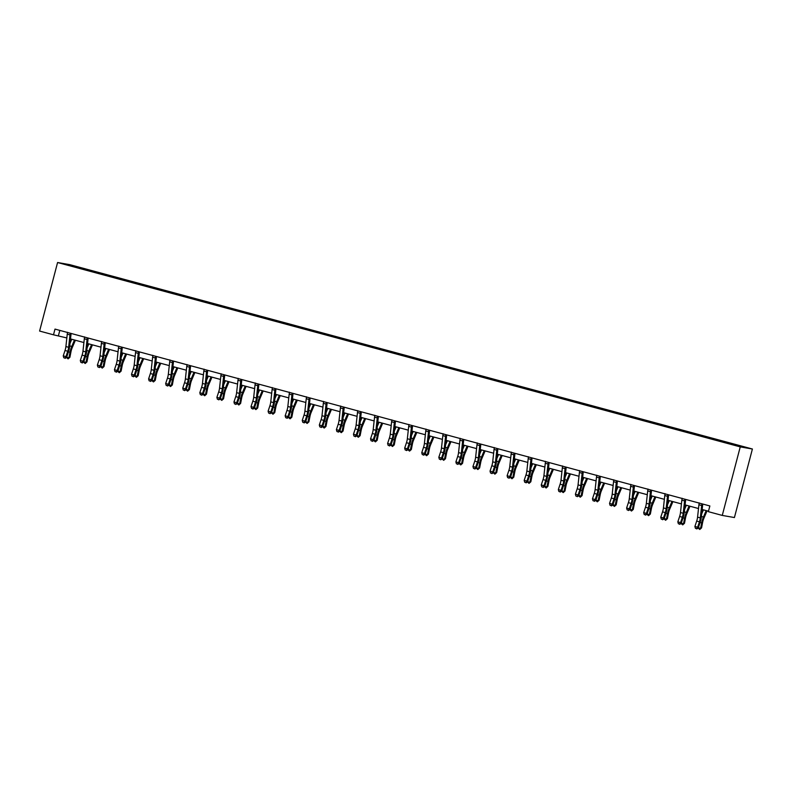 <?xml version="1.0" encoding="UTF-8"?>
<svg xmlns="http://www.w3.org/2000/svg" width="792" height="792" viewBox="0 0 792 792"><rect width="100%" height="100%" fill="white"/><g stroke="black" fill="none" stroke-linecap="round" stroke-linejoin="round"><path stroke-width="1.19" d="M752.4 449.005L69.736 264.637L57.578 262.518L740.243 446.886L752.4 449.005L734.422 517.542L722.264 515.424L740.243 446.886M83.378 269.26L720.413 441.302L745.203 447.411L721.235 440.817L721.076 441.421M83.378 269.141L64.776 264.122L89.565 270.22L89.417 270.824M721.235 440.817L89.565 270.22M722.264 515.424L708.365 511.672L709.86 505.959L54.994 329.096L53.5 334.808L66.845 337.937M105.445 274.626L105.148 275.141M122.513 279.239L122.216 279.744M139.59 283.843L139.293 284.358M156.658 288.456L156.361 288.971M173.735 293.07L173.438 293.575M190.803 297.683L190.506 298.188M207.87 302.287L207.583 302.801M224.948 306.9L224.651 307.415M242.015 311.513L241.718 312.018M259.093 316.117L258.796 316.632M276.161 320.73L275.863 321.245M293.238 325.344L292.941 325.858M310.306 329.957L310.009 330.462M327.383 334.561L327.086 335.075M344.451 339.174L344.154 339.689M361.528 343.787L361.231 344.292M378.596 348.391L378.299 348.906M395.663 353.004L395.376 353.519M412.741 357.618L412.444 358.132M429.808 362.231L429.512 362.736M446.886 366.835L446.589 367.349M463.954 371.448L463.657 371.963M481.031 376.061L480.734 376.576M498.099 380.675L497.802 381.18M515.176 385.278L514.879 385.793M532.244 389.892L531.947 390.406M549.321 394.505L549.024 395.01M566.389 399.109L566.092 399.623M583.457 403.722L583.159 404.237M600.534 408.335L600.237 408.85M617.602 412.949L617.305 413.454M634.679 417.552L634.382 418.067M651.747 422.166L651.45 422.68M668.824 426.779L668.527 427.284M685.892 431.392L685.595 431.897M702.969 435.996L702.672 436.511M720.037 440.609L719.74 441.124M53.5 334.808L39.6 331.056L57.578 262.518M70.498 338.927L83.912 342.55M87.566 343.54L100.98 347.163M104.633 348.143L118.058 351.767M121.711 352.757L135.125 356.38M138.778 357.37L152.203 360.994M155.856 361.984L169.27 365.607M172.923 366.587L186.348 370.21M190.001 371.2L203.415 374.824M207.068 375.814L220.493 379.437M224.146 380.417L237.56 384.041M241.214 385.031L254.628 388.654M258.291 389.644L271.705 393.268M275.359 394.258L288.773 397.881M292.426 398.861L305.851 402.485M309.504 403.475L322.918 407.098M326.571 408.088L339.996 411.711M343.649 412.691L357.063 416.325M360.716 417.305L374.141 420.928M377.794 421.918L391.208 425.542M394.862 426.532L408.286 430.155M411.939 431.135L425.353 434.758M429.007 435.748L442.421 439.372M446.084 440.362L459.499 443.985M463.152 444.975L476.566 448.599M480.219 449.579L493.644 453.202M497.297 454.192L510.711 457.816M514.364 458.806L527.789 462.429M531.442 463.409L544.856 467.032M548.51 468.022L561.934 471.646M565.587 472.636L579.001 476.259M582.655 477.249L596.079 480.873M599.732 481.853L613.147 485.476M616.8 486.466L630.214 490.09M633.867 491.08L647.292 494.703M650.945 495.693L664.359 499.316M668.012 500.297L681.437 503.92M685.09 504.91L698.504 508.533M702.158 509.523L708.484 511.226M69.765 264.993L69.944 265.518M88.367 270.013L88.07 270.527M59.806 330.393L58.43 335.669M704.167 436.204L704.009 436.808M687.09 431.6L686.931 432.194M670.022 426.987L669.864 427.591M652.945 422.374L652.786 422.978M635.877 417.77L635.719 418.364M618.799 413.157L618.651 413.751M601.732 408.543L601.573 409.147M584.664 403.93L584.506 404.534M567.587 399.326L567.428 399.92M550.519 394.713L550.361 395.307M533.442 390.1L533.283 390.703M516.374 385.486L516.216 386.09M499.297 380.883L499.138 381.477M482.229 376.269L482.071 376.873M465.151 371.656L464.993 372.26M448.084 367.052L447.925 367.646M431.006 362.439L430.858 363.033M413.939 357.826L413.78 358.43M396.871 353.212L396.713 353.816M379.794 348.609L379.635 349.203M362.726 343.995L362.568 344.589M345.649 339.382L345.49 339.986M328.581 334.768L328.423 335.372M311.503 330.165L311.345 330.759M294.436 325.552L294.277 326.155M277.358 320.938L277.21 321.542M260.291 316.335L260.132 316.929M243.223 311.721L243.065 312.315M226.146 307.108L225.987 307.712M209.078 302.495L208.92 303.098M192.001 297.891L191.842 298.485M174.933 293.278L174.775 293.882M157.855 288.664L157.697 289.268M140.788 284.051L140.63 284.655M123.71 279.447L123.552 280.041M106.643 274.834L106.484 275.438M700.306 517.879A5.91 1.663 -74.9 0 1 699.425 521.829L697.643 527.205L698.277 527.987L700.059 522.601A8.861 2.495 105.1 0 0 701.385 516.681L702.751 504.108L701.92 503.969A4.138 1.158 105.1 0 0 701.653 505.504L700.306 517.879L697.574 517.146A5.91 1.663 -74.9 0 1 696.693 521.087L694.901 526.472L697.643 527.205L696.534 528.65L695.435 528.353L696.534 528.65M699.138 502.861L699.188 503.227A4.138 1.158 105.1 0 0 698.92 504.771L697.574 517.146M696.792 528.957L698.277 527.987M694.901 526.472L695.435 528.353M707.048 510.84L703.801 518.493A5.91 1.663 105.1 0 0 702.623 522.383L701.554 527.898L699.772 529.482L698.098 528.106M698.336 527.779L700.593 528.393L701.663 522.878A8.861 2.495 -74.9 0 1 703.425 517.037L706.157 510.602M701.672 513.968L703.415 509.86M699.772 529.482L701.554 527.898M683.229 513.275A5.91 1.663 -74.9 0 1 682.348 517.216L680.566 522.601L681.199 523.373L682.991 517.988A8.861 2.495 105.1 0 0 684.308 512.077L685.684 499.505L684.852 499.356A4.138 1.158 105.1 0 0 684.575 500.9L683.229 513.275L680.496 512.533A5.91 1.663 -74.9 0 1 679.615 516.483L677.833 521.859L680.566 522.601L679.457 524.037L678.368 523.75L679.457 524.037M682.07 498.247L682.12 498.613A4.138 1.158 105.1 0 0 681.843 500.158L680.496 512.533M679.714 524.353L681.199 523.373M677.833 521.859L678.368 523.75M666.161 508.662A5.91 1.663 -74.9 0 1 665.28 512.602L663.498 517.988L664.132 518.76L665.914 513.384A8.861 2.495 105.1 0 0 667.24 507.464L668.606 494.891L667.775 494.743A4.138 1.158 105.1 0 0 667.508 496.287L666.161 508.662L663.429 507.919A5.91 1.663 -74.9 0 1 662.548 511.87L660.756 517.245L663.498 517.988L662.389 519.433L661.29 519.136L662.389 519.433M664.993 493.634L665.042 494.01A4.138 1.158 105.1 0 0 664.775 495.545L663.429 507.919M662.647 519.74L664.132 518.76M660.756 517.245L661.29 519.136M689.981 506.227L686.733 513.879A5.91 1.663 105.1 0 0 685.555 517.78L684.486 523.284L682.704 524.868L681.021 523.492M681.269 523.166L683.516 523.779L684.585 518.275A8.861 2.495 -74.9 0 1 686.347 512.434L689.08 505.989M684.605 509.355L686.347 505.247M682.704 524.868L684.486 523.284M672.903 501.623L669.656 509.276A5.91 1.663 105.1 0 0 668.488 513.167L667.409 518.671L665.626 520.265L663.953 518.879M664.201 518.562L666.448 519.166L667.517 513.662A8.861 2.495 -74.9 0 1 669.28 507.821L672.012 501.376M667.537 504.742L669.28 500.643M665.626 520.265L667.409 518.671M649.093 504.049A5.91 1.663 -74.9 0 1 648.212 507.999L646.421 513.374L647.054 514.157L648.846 508.771A8.861 2.495 105.1 0 0 650.163 502.851L651.539 490.278L650.707 490.139A4.138 1.158 105.1 0 0 650.44 491.674L649.093 504.049L646.351 503.316A5.91 1.663 -74.9 0 1 645.47 507.256L643.688 512.642L646.421 513.374L645.322 514.82L644.223 514.523L645.322 514.82M647.925 489.02L647.975 489.397A4.138 1.158 105.1 0 0 647.698 490.941L646.351 503.316M645.569 515.127L647.054 514.157M643.688 512.642L644.223 514.523M632.016 499.445A5.91 1.663 -74.9 0 1 631.135 503.385L629.353 508.771L629.986 509.543L631.769 504.157A8.861 2.495 105.1 0 0 633.095 498.247L634.471 485.674L633.64 485.526A4.138 1.158 105.1 0 0 633.362 487.07L632.016 499.445L629.284 498.703A5.91 1.663 -74.9 0 1 628.403 502.643L626.611 508.028L629.353 508.771L628.244 510.206L627.155 509.909L628.244 510.206M630.858 484.417L630.897 484.783A4.138 1.158 105.1 0 0 630.63 486.328L629.284 498.703M628.501 510.523L629.986 509.543M626.611 508.028L627.155 509.909M614.948 494.832A5.91 1.663 -74.9 0 1 614.067 498.772L612.275 504.157L612.909 504.93L614.701 499.544A8.861 2.495 105.1 0 0 616.018 493.634L617.394 481.061L616.562 480.912A4.138 1.158 105.1 0 0 616.295 482.457L614.948 494.832L612.206 494.089A5.91 1.663 -74.9 0 1 611.325 498.039L609.543 503.415L612.275 504.157L611.177 505.603L610.078 505.306L611.177 505.603M613.78 479.803L613.83 480.18A4.138 1.158 105.1 0 0 613.553 481.714L612.206 494.089M611.424 505.91L612.909 504.93M609.543 503.415L610.078 505.306M655.835 497.01L652.588 504.662A5.91 1.663 105.1 0 0 651.41 508.553L650.341 514.058L648.559 515.651L646.876 514.265M647.123 513.949L649.371 514.553L650.44 509.048A8.861 2.495 -74.9 0 1 652.202 503.207L654.934 496.762M650.46 500.138L652.202 496.03M648.559 515.651L650.341 514.058M638.758 492.396L635.511 500.049A5.91 1.663 105.1 0 0 634.342 503.94L633.263 509.454L631.481 511.038L629.808 509.662M630.056 509.335L632.303 509.949L633.372 504.435A8.861 2.495 -74.9 0 1 635.135 498.604L637.867 492.159M633.392 495.525L635.135 491.416M631.481 511.038L633.263 509.454M621.69 487.783L618.443 495.436A5.91 1.663 105.1 0 0 617.265 499.336L616.196 504.841L614.414 506.425L612.731 505.048M612.978 504.732L615.226 505.336L616.295 499.831A8.861 2.495 -74.9 0 1 618.057 493.99L620.799 487.545M616.315 490.911L618.057 486.803M614.414 506.425L616.196 504.841M604.613 483.179L601.366 490.832A5.91 1.663 105.1 0 0 600.197 494.723L599.128 500.227L597.336 501.821L595.663 500.435M595.911 500.118L598.158 500.722L599.227 495.218A8.861 2.495 -74.9 0 1 600.989 489.377L603.722 482.932M599.247 486.308L600.989 482.199M597.336 501.821L599.128 500.227M587.545 478.566L584.298 486.219A5.91 1.663 105.1 0 0 583.12 490.109L582.051 495.614L580.269 497.208L578.596 495.822M578.833 495.505L581.081 496.109L582.16 490.604A8.861 2.495 -74.9 0 1 583.922 484.763L586.654 478.328M582.169 481.694L583.912 477.586M580.269 497.208L582.051 495.614M570.468 473.953L567.221 481.605A5.91 1.663 105.1 0 0 566.052 485.506L564.983 491.01L563.201 492.594L561.518 491.218M561.766 490.892L564.013 491.505L565.082 486.001A8.861 2.495 -74.9 0 1 566.844 480.16L569.577 473.715M565.102 477.081L566.844 472.972M563.201 492.594L564.983 491.01M553.4 469.349L550.153 477.002A5.91 1.663 105.1 0 0 548.975 480.892L547.906 486.397L546.124 487.991L544.451 486.605M544.688 486.288L546.935 486.892L548.014 481.387A8.861 2.495 -74.9 0 1 549.777 475.547L552.509 469.102M548.024 472.468L549.767 468.369M546.124 487.991L547.906 486.397M536.332 464.736L533.085 472.388A5.91 1.663 105.1 0 0 531.907 476.279L530.838 481.783L529.056 483.377L527.373 481.991M527.62 481.675L529.868 482.278L530.937 476.774A8.861 2.495 -74.9 0 1 532.699 470.933L535.432 464.488M530.957 467.864L532.699 463.756M529.056 483.377L530.838 481.783M519.255 460.122L516.008 467.775A5.91 1.663 105.1 0 0 514.83 471.666L513.761 477.18L511.978 478.764L510.305 477.388M510.543 477.061L512.8 477.675L513.869 472.161A8.861 2.495 -74.9 0 1 515.632 466.32L518.364 459.885M513.879 463.251L515.622 459.142M511.978 478.764L513.761 477.18M502.187 455.509L498.94 463.162A5.91 1.663 105.1 0 0 497.762 467.062L496.693 472.567L494.911 474.151L493.228 472.774M493.475 472.458L495.723 473.062L496.792 467.557A8.861 2.495 -74.9 0 1 498.554 461.716L501.287 455.271M496.812 458.637L498.554 454.529M494.911 474.151L496.693 472.567M485.11 450.905L481.863 458.558A5.91 1.663 105.1 0 0 480.695 462.449L479.615 467.953L477.833 469.547L476.16 468.161M476.408 467.844L478.655 468.448L479.724 462.944A8.861 2.495 -74.9 0 1 481.487 457.103L484.219 450.658M479.744 454.034L481.487 449.925M477.833 469.547L479.615 467.953M468.042 446.292L464.795 453.945A5.91 1.663 105.1 0 0 463.617 457.835L462.548 463.34L460.766 464.934L459.083 463.548M459.33 463.231L461.578 463.835L462.647 458.33A8.861 2.495 -74.9 0 1 464.409 452.489L467.141 446.054M462.667 449.42L464.409 445.312M460.766 464.934L462.548 463.34M450.965 441.679L447.718 449.331A5.91 1.663 105.1 0 0 446.549 453.232L445.47 458.736L443.688 460.32L442.015 458.944M442.263 458.618L444.51 459.231L445.579 453.717A8.861 2.495 -74.9 0 1 447.341 447.886L450.074 441.441M445.599 444.807L447.341 440.698M443.688 460.32L445.47 458.736M433.897 437.065L430.65 444.718A5.91 1.663 105.1 0 0 429.472 448.618L428.403 454.123L426.621 455.707L424.938 454.331M425.185 454.014L427.433 454.618L428.512 449.113A8.861 2.495 -74.9 0 1 430.274 443.272L433.006 436.828M428.522 440.194L430.264 436.085M426.621 455.707L428.403 454.123M416.82 432.462L413.572 440.114A5.91 1.663 105.1 0 0 412.404 444.005L411.335 449.51L409.543 451.103L407.87 449.717M408.118 449.401L410.365 450.005L411.434 444.5A8.861 2.495 -74.9 0 1 413.196 438.659L415.929 432.214M411.454 435.59L413.196 431.482M409.543 451.103L411.335 449.51M399.752 427.848L396.505 435.501A5.91 1.663 105.1 0 0 395.327 439.392L394.258 444.906L392.476 446.49L390.803 445.104M391.04 444.787L393.287 445.391L394.367 439.887A8.861 2.495 -74.9 0 1 396.129 434.046L398.861 427.611M394.376 430.977L396.119 426.868M392.476 446.49L394.258 444.906M382.675 423.235L379.437 430.888A5.91 1.663 105.1 0 0 378.259 434.788L377.19 440.293L375.408 441.877L373.725 440.5M373.973 440.174L376.22 440.788L377.289 435.283A8.861 2.495 -74.9 0 1 379.051 429.442L381.784 422.997M377.309 426.363L379.051 422.255M375.408 441.877L377.19 440.293M365.607 418.631L362.36 426.284A5.91 1.663 105.1 0 0 361.182 430.175L360.113 435.679L358.33 437.273L356.657 435.887M356.895 435.57L359.152 436.174L360.221 430.67A8.861 2.495 -74.9 0 1 361.984 424.829L364.716 418.384M360.231 421.75L361.974 417.651M358.33 437.273L360.113 435.679M348.539 414.018L345.292 421.671A5.91 1.663 105.1 0 0 344.114 425.561L343.045 431.066L341.263 432.66L339.58 431.274M339.827 430.957L342.075 431.561L343.144 426.056A8.861 2.495 -74.9 0 1 344.906 420.215L347.638 413.77M343.164 417.146L344.906 413.038M341.263 432.66L343.045 431.066M597.871 490.218A5.91 1.663 -74.9 0 1 596.99 494.168L595.208 499.544L595.841 500.316L597.623 494.941A8.861 2.495 105.1 0 0 598.95 489.02L600.326 476.447L599.494 476.299A4.138 1.158 105.1 0 0 599.217 477.843L597.871 490.218L595.139 489.476A5.91 1.663 -74.9 0 1 594.257 493.426L592.475 498.812L595.208 499.544L594.099 500.99L593.01 500.692L594.099 500.99M596.713 475.19L596.752 475.566A4.138 1.158 105.1 0 0 596.485 477.111L595.139 489.476M594.356 501.296L595.841 500.316M592.475 498.812L593.01 500.692M580.803 485.605A5.91 1.663 -74.9 0 1 579.922 489.555L578.13 494.931L578.764 495.713L580.556 490.327A8.861 2.495 105.1 0 0 581.872 484.407L583.249 471.834L582.417 471.695A4.138 1.158 105.1 0 0 582.15 473.23L580.803 485.605L578.061 484.872A5.91 1.663 -74.9 0 1 577.18 488.812L575.398 494.198L578.13 494.931L577.031 496.376L575.933 496.079L577.031 496.376M579.635 470.587L579.685 470.953A4.138 1.158 105.1 0 0 579.407 472.497L578.061 484.872M577.279 496.683L578.764 495.713M575.398 494.198L575.933 496.079M563.726 481.001A5.91 1.663 -74.9 0 1 562.845 484.942L561.063 490.327L561.696 491.099L563.478 485.714A8.861 2.495 105.1 0 0 564.805 479.803L566.181 467.231L565.349 467.082A4.138 1.158 105.1 0 0 565.072 468.626L563.726 481.001L560.993 480.259A5.91 1.663 -74.9 0 1 560.112 484.199L558.33 489.585L561.063 490.327L559.954 491.763L558.865 491.466L559.954 491.763M562.567 465.973L562.607 466.339A4.138 1.158 105.1 0 0 562.34 467.884L560.993 480.259M560.211 492.079L561.696 491.099M558.33 489.585L558.865 491.466M546.658 476.388A5.91 1.663 -74.9 0 1 545.777 480.328L543.995 485.714L544.629 486.486L546.411 481.11A8.861 2.495 105.1 0 0 547.727 475.19L549.103 462.617L548.272 462.469A4.138 1.158 105.1 0 0 548.005 464.013L546.658 476.388L543.926 475.645A5.91 1.663 -74.9 0 1 543.035 479.596L541.253 484.971L543.995 485.714L542.886 487.159L541.787 486.862L542.886 487.159M545.49 461.36L545.539 461.736A4.138 1.158 105.1 0 0 545.272 463.27L543.926 475.645M543.144 487.466L544.629 486.486M541.253 484.971L541.787 486.862M529.581 471.775A5.91 1.663 -74.9 0 1 528.7 475.725L526.918 481.1L527.551 481.873L529.333 476.497A8.861 2.495 105.1 0 0 530.66 470.577L532.036 458.004L531.204 457.865A4.138 1.158 105.1 0 0 530.927 459.4L529.581 471.775L526.848 471.042A5.91 1.663 -74.9 0 1 525.967 474.982L524.185 480.368L526.918 481.1L525.809 482.546L524.72 482.249L525.809 482.546M528.422 456.746L528.462 457.123A4.138 1.158 105.1 0 0 528.195 458.667L526.848 471.042M526.066 482.853L527.551 481.873M524.185 480.368L524.72 482.249M512.513 467.161A5.91 1.663 -74.9 0 1 511.632 471.111L509.85 476.497L510.484 477.269L512.266 471.883A8.861 2.495 105.1 0 0 513.592 465.963L514.958 453.39L514.127 453.252A4.138 1.158 105.1 0 0 513.859 454.796L512.513 467.161L509.781 466.429A5.91 1.663 -74.9 0 1 508.9 470.369L507.108 475.754L509.85 476.497L508.741 477.932L507.642 477.635L508.741 477.932M511.345 452.143L511.394 452.509A4.138 1.158 105.1 0 0 511.127 454.054L509.781 466.429M508.999 478.239L510.484 477.269M507.108 475.754L507.642 477.635M495.445 462.558A5.91 1.663 -74.9 0 1 494.555 466.498L492.772 471.883L493.406 472.656L495.198 467.27A8.861 2.495 105.1 0 0 496.515 461.36L497.891 448.787L497.059 448.638A4.138 1.158 105.1 0 0 496.792 450.183L495.445 462.558L492.703 461.815A5.91 1.663 -74.9 0 1 491.822 465.765L490.04 471.141L492.772 471.883L491.674 473.319L490.575 473.032L491.674 473.319M494.277 447.529L494.327 447.896A4.138 1.158 105.1 0 0 494.05 449.44L492.703 461.815M491.921 473.636L493.406 472.656M490.04 471.141L490.575 473.032M478.368 457.944A5.91 1.663 -74.9 0 1 477.487 461.885L475.705 467.27L476.338 468.042L478.12 462.667A8.861 2.495 105.1 0 0 479.447 456.746L480.823 444.173L479.982 444.025A4.138 1.158 105.1 0 0 479.714 445.569L478.368 457.944L475.636 457.202A5.91 1.663 -74.9 0 1 474.755 461.152L472.963 466.528L475.705 467.27L474.596 468.715L473.507 468.418L474.596 468.715M477.2 442.916L477.249 443.292A4.138 1.158 105.1 0 0 476.982 444.827L475.636 457.202M474.853 469.022L476.338 468.042M472.963 466.528L473.507 468.418M461.3 453.331A5.91 1.663 -74.9 0 1 460.419 457.281L458.627 462.657L459.261 463.439L461.053 458.053A8.861 2.495 105.1 0 0 462.37 452.133L463.746 439.56L462.914 439.421A4.138 1.158 105.1 0 0 462.647 440.956L461.3 453.331L458.558 452.598A5.91 1.663 -74.9 0 1 457.677 456.538L455.895 461.924L458.627 462.657L457.528 464.102L456.43 463.805L457.528 464.102M460.132 438.303L460.182 438.679A4.138 1.158 105.1 0 0 459.904 440.223L458.558 452.598M457.776 464.409L459.261 463.439M455.895 461.924L456.43 463.805M444.223 448.727A5.91 1.663 -74.9 0 1 443.342 452.668L441.56 458.053L442.193 458.825L443.975 453.44A8.861 2.495 105.1 0 0 445.302 447.529L446.678 434.957L445.846 434.808A4.138 1.158 105.1 0 0 445.569 436.352L444.223 448.727L441.49 447.985A5.91 1.663 -74.9 0 1 440.609 451.925L438.817 457.311L441.56 458.053L440.451 459.489L439.362 459.192L440.451 459.489M443.065 433.699L443.104 434.065A4.138 1.158 105.1 0 0 442.837 435.61L441.49 447.985M440.708 459.805L442.193 458.825M438.817 457.311L439.362 459.192M427.155 444.114A5.91 1.663 -74.9 0 1 426.274 448.054L424.482 453.44L425.116 454.212L426.908 448.836A8.861 2.495 105.1 0 0 428.225 442.916L429.601 430.343L428.769 430.195A4.138 1.158 105.1 0 0 428.502 431.739L427.155 444.114L424.413 443.372A5.91 1.663 -74.9 0 1 423.532 447.322L421.75 452.697L424.482 453.44L423.383 454.885L422.284 454.588L423.383 454.885M425.987 429.086L426.037 429.462A4.138 1.158 105.1 0 0 425.759 430.997L424.413 443.372M423.631 455.192L425.116 454.212M421.75 452.697L422.284 454.588M410.078 439.501A5.91 1.663 -74.9 0 1 409.197 443.451L407.415 448.826L408.048 449.599L409.83 444.223A8.861 2.495 105.1 0 0 411.157 438.303L412.533 425.73L411.701 425.581A4.138 1.158 105.1 0 0 411.424 427.126L410.078 439.501L407.345 438.758A5.91 1.663 -74.9 0 1 406.464 442.708L404.682 448.094L407.415 448.826L406.306 450.272L405.217 449.975L406.306 450.272M408.92 424.472L408.959 424.849A4.138 1.158 105.1 0 0 408.692 426.393L407.345 438.758M406.563 450.579L408.048 449.599M404.682 448.094L405.217 449.975M393.01 434.887A5.91 1.663 -74.9 0 1 392.129 438.837L390.337 444.213L390.981 444.995L392.763 439.61A8.861 2.495 105.1 0 0 394.079 433.689L395.455 421.116L394.624 420.978A4.138 1.158 105.1 0 0 394.357 422.512L393.01 434.887L390.268 434.155A5.91 1.663 -74.9 0 1 389.387 438.095L387.605 443.48L390.337 444.213L389.238 445.658L388.139 445.361L389.238 445.658M391.842 419.869L391.892 420.235A4.138 1.158 105.1 0 0 391.614 421.78L390.268 434.155M389.486 445.965L390.981 444.995M387.605 443.48L388.139 445.361M375.933 430.284A5.91 1.663 -74.9 0 1 375.052 434.224L373.27 439.61L373.903 440.382L375.685 434.996A8.861 2.495 105.1 0 0 377.012 429.086L378.388 416.513L377.556 416.364A4.138 1.158 105.1 0 0 377.279 417.909L375.933 430.284L373.2 429.541A5.91 1.663 -74.9 0 1 372.319 433.481L370.537 438.867L373.27 439.61L372.161 441.045L371.072 440.758L372.161 441.045M374.774 415.255L374.814 415.622A4.138 1.158 105.1 0 0 374.547 417.166L373.2 429.541M372.418 441.362L373.903 440.382M370.537 438.867L371.072 440.758M358.865 425.67A5.91 1.663 -74.9 0 1 357.984 429.611L356.202 434.996L356.836 435.768L358.618 430.393A8.861 2.495 105.1 0 0 359.944 424.472L361.31 411.899L360.479 411.751A4.138 1.158 105.1 0 0 360.212 413.295L358.865 425.67L356.133 424.928A5.91 1.663 -74.9 0 1 355.252 428.878L353.46 434.254L356.202 434.996L355.093 436.442L353.994 436.144L355.093 436.442M357.697 410.642L357.746 411.018A4.138 1.158 105.1 0 0 357.479 412.553L356.133 424.928M355.351 436.748L356.836 435.768M353.46 434.254L353.994 436.144M341.788 421.057A5.91 1.663 -74.9 0 1 340.906 425.007L339.125 430.383L339.758 431.155L341.54 425.779A8.861 2.495 105.1 0 0 342.867 419.859L344.243 407.286L343.411 407.147A4.138 1.158 105.1 0 0 343.134 408.682L341.788 421.057L339.055 420.324A5.91 1.663 -74.9 0 1 338.174 424.264L336.392 429.65L339.125 430.383L338.016 431.828L336.927 431.531L338.016 431.828M340.629 406.029L340.679 406.405A4.138 1.158 105.1 0 0 340.402 407.949L339.055 420.324M338.273 432.135L339.758 431.155M336.392 429.65L336.927 431.531M324.72 416.443A5.91 1.663 -74.9 0 1 323.839 420.394L322.057 425.779L322.69 426.551L324.473 421.166A8.861 2.495 105.1 0 0 325.799 415.246L327.165 402.673L326.334 402.534A4.138 1.158 105.1 0 0 326.066 404.078L324.72 416.443L321.988 415.711A5.91 1.663 -74.9 0 1 321.107 419.651L319.315 425.037L322.057 425.779L320.948 427.215L319.849 426.918L320.948 427.215M323.552 401.425L323.601 401.792A4.138 1.158 105.1 0 0 323.334 403.336L321.988 415.711M321.205 427.522L322.69 426.551M319.315 425.037L319.849 426.918M307.652 411.84A5.91 1.663 -74.9 0 1 306.771 415.78L304.979 421.166L305.613 421.938L307.405 416.552A8.861 2.495 105.1 0 0 308.722 410.642L310.098 398.069L309.266 397.921A4.138 1.158 105.1 0 0 308.999 399.465L307.652 411.84L304.91 411.097A5.91 1.663 -74.9 0 1 304.029 415.048L302.247 420.423L304.979 421.166L303.88 422.601L302.782 422.314L303.88 422.601M306.484 396.812L306.534 397.178A4.138 1.158 105.1 0 0 306.257 398.722L304.91 411.097M304.128 422.918L305.613 421.938M302.247 420.423L302.782 422.314M290.575 407.227A5.91 1.663 -74.9 0 1 289.694 411.177L287.912 416.552L288.545 417.325L290.327 411.949A8.861 2.495 105.1 0 0 291.654 406.029L293.03 393.456L292.198 393.307A4.138 1.158 105.1 0 0 291.921 394.852L290.575 407.227L287.842 406.484A5.91 1.663 -74.9 0 1 286.961 410.434L285.17 415.81L287.912 416.552L286.803 417.998L285.714 417.701L286.803 417.998M289.417 392.198L289.456 392.575A4.138 1.158 105.1 0 0 289.189 394.109L287.842 406.484M287.06 418.305L288.545 417.325M285.17 415.81L285.714 417.701M273.507 402.613A5.91 1.663 -74.9 0 1 272.626 406.563L270.834 411.939L271.468 412.721L273.26 407.335A8.861 2.495 105.1 0 0 274.577 401.415L275.953 388.842L275.121 388.704A4.138 1.158 105.1 0 0 274.854 390.238L273.507 402.613L270.765 401.881A5.91 1.663 -74.9 0 1 269.884 405.821L268.102 411.206L270.834 411.939L269.735 413.384L268.637 413.087L269.735 413.384M272.339 387.585L272.389 387.961A4.138 1.158 105.1 0 0 272.111 389.506L270.765 401.881M269.983 413.691L271.468 412.721M268.102 411.206L268.637 413.087M256.43 398.01A5.91 1.663 -74.9 0 1 255.549 401.95L253.767 407.335L254.4 408.108L256.182 402.722A8.861 2.495 105.1 0 0 257.509 396.812L258.885 384.239L258.053 384.09A4.138 1.158 105.1 0 0 257.776 385.635L256.43 398.01L253.697 397.267A5.91 1.663 -74.9 0 1 252.816 401.207L251.024 406.593L253.767 407.335L252.658 408.771L251.569 408.474L252.658 408.771M255.272 382.982L255.311 383.348A4.138 1.158 105.1 0 0 255.044 384.892L253.697 397.267M252.915 409.088L254.4 408.108M251.024 406.593L251.569 408.474M239.362 393.396A5.91 1.663 -74.9 0 1 238.481 397.337L236.689 402.722L237.323 403.494L239.115 398.119A8.861 2.495 105.1 0 0 240.431 392.198L241.808 379.625L240.976 379.477A4.138 1.158 105.1 0 0 240.709 381.021L239.362 393.396L236.62 392.654A5.91 1.663 -74.9 0 1 235.739 396.604L233.957 401.98L236.689 402.722L235.59 404.168L234.491 403.87L235.59 404.168M238.194 378.368L238.244 378.744A4.138 1.158 105.1 0 0 237.966 380.279L236.62 392.654M235.838 404.474L237.323 403.494M233.957 401.98L234.491 403.87M222.285 388.783A5.91 1.663 -74.9 0 1 221.404 392.733L219.622 398.109L220.255 398.881L222.037 393.505A8.861 2.495 105.1 0 0 223.364 387.585L224.74 375.012L223.908 374.863A4.138 1.158 105.1 0 0 223.631 376.408L222.285 388.783L219.552 388.05A5.91 1.663 -74.9 0 1 218.671 391.99L216.889 397.376L219.622 398.109L218.513 399.554L217.424 399.257L218.513 399.554M221.126 373.755L221.166 374.131A4.138 1.158 105.1 0 0 220.899 375.675L219.552 388.05M218.77 399.861L220.255 398.881M216.889 397.376L217.424 399.257M205.217 384.17A5.91 1.663 -74.9 0 1 204.336 388.12L202.544 393.495L203.188 394.277L204.97 388.892A8.861 2.495 105.1 0 0 206.286 382.972L207.662 370.399L206.831 370.26A4.138 1.158 105.1 0 0 206.564 371.795L205.217 384.17L202.475 383.437A5.91 1.663 -74.9 0 1 201.594 387.377L199.812 392.763L202.544 393.495L201.445 394.941L200.346 394.644L201.445 394.941M204.049 369.151L204.098 369.517A4.138 1.158 105.1 0 0 203.831 371.062L202.475 383.437M201.693 395.248L203.188 394.277M199.812 392.763L200.346 394.644M188.14 379.566A5.91 1.663 -74.9 0 1 187.258 383.506L185.476 388.892L186.11 389.664L187.892 384.278A8.861 2.495 105.1 0 0 189.219 378.368L190.595 365.795L189.763 365.647A4.138 1.158 105.1 0 0 189.486 367.191L188.14 379.566L185.407 378.823A5.91 1.663 -74.9 0 1 184.526 382.774L182.744 388.149L185.476 388.892L184.368 390.327L183.279 390.04L184.368 390.327M186.981 364.538L187.021 364.904A4.138 1.158 105.1 0 0 186.754 366.448L185.407 378.823M184.625 390.644L186.11 389.664M182.744 388.149L183.279 390.04M171.072 374.953A5.91 1.663 -74.9 0 1 170.191 378.893L168.409 384.278L169.042 385.051L170.825 379.675A8.861 2.495 105.1 0 0 172.151 373.755L173.517 361.182L172.686 361.033A4.138 1.158 105.1 0 0 172.418 362.578L171.072 374.953L168.34 374.21A5.91 1.663 -74.9 0 1 167.459 378.16L165.667 383.536L168.409 384.278L167.3 385.724L166.201 385.427L167.3 385.724M169.904 359.924L169.953 360.301A4.138 1.158 105.1 0 0 169.686 361.835L168.34 374.21M167.558 386.031L169.042 385.051M165.667 383.536L166.201 385.427M153.995 370.339A5.91 1.663 -74.9 0 1 153.113 374.289L151.331 379.665L151.965 380.447L153.757 375.062A8.861 2.495 105.1 0 0 155.074 369.141L156.45 356.568L155.618 356.43A4.138 1.158 105.1 0 0 155.351 357.964L153.995 370.339L151.262 369.607A5.91 1.663 -74.9 0 1 150.381 373.547L148.599 378.932L151.331 379.665L150.223 381.11L149.134 380.813L150.223 381.11M152.836 355.311L152.886 355.687A4.138 1.158 105.1 0 0 152.608 357.232L151.262 369.607M150.48 381.417L151.965 380.447M148.599 378.932L149.134 380.813M136.927 365.736A5.91 1.663 -74.9 0 1 136.046 369.676L134.264 375.062L134.897 375.834L136.679 370.448A8.861 2.495 105.1 0 0 138.006 364.538L139.372 351.965L138.541 351.816A4.138 1.158 105.1 0 0 138.273 353.361L136.927 365.736L134.195 364.993A5.91 1.663 -74.9 0 1 133.313 368.933L131.522 374.319L134.264 375.062L133.155 376.497L132.066 376.2L133.155 376.497M135.759 350.707L135.808 351.074A4.138 1.158 105.1 0 0 135.541 352.618L134.195 364.993M133.412 376.814L134.897 375.834M131.522 374.319L132.066 376.2M119.859 361.122A5.91 1.663 -74.9 0 1 118.978 365.062L117.186 370.448L117.82 371.22L119.612 365.835A8.861 2.495 105.1 0 0 120.928 359.924L122.305 347.351L121.473 347.203A4.138 1.158 105.1 0 0 121.206 348.747L119.859 361.122L117.117 360.38A5.91 1.663 -74.9 0 1 116.236 364.33L114.454 369.706L117.186 370.448L116.087 371.893L114.989 371.596L116.087 371.893M118.691 346.094L118.741 346.46A4.138 1.158 105.1 0 0 118.463 348.005L117.117 360.38M116.335 372.2L117.82 371.22M114.454 369.706L114.989 371.596M102.782 356.509A5.91 1.663 -74.9 0 1 101.901 360.459L100.119 365.835L100.752 366.607L102.534 361.231A8.861 2.495 105.1 0 0 103.861 355.311L105.237 342.738L104.405 342.589A4.138 1.158 105.1 0 0 104.128 344.134L102.782 356.509L100.049 355.766A5.91 1.663 -74.9 0 1 99.168 359.716L97.376 365.102L100.119 365.835L99.01 367.28L97.921 366.983L99.01 367.28M101.624 341.481L101.663 341.857A4.138 1.158 105.1 0 0 101.396 343.391L100.049 355.766M99.267 367.587L100.752 366.607M97.376 365.102L97.921 366.983M85.714 351.895A5.91 1.663 -74.9 0 1 84.833 355.846L83.041 361.221L83.675 362.003L85.467 356.618A8.861 2.495 105.1 0 0 86.783 350.698L88.159 338.125L87.328 337.986A4.138 1.158 105.1 0 0 87.061 339.52L85.714 351.895L82.972 351.163A5.91 1.663 -74.9 0 1 82.091 355.103L80.309 360.489L83.041 361.221L81.942 362.667L80.843 362.37L81.942 362.667M84.546 336.877L84.596 337.243A4.138 1.158 105.1 0 0 84.318 338.788L82.972 351.163M82.19 362.974L83.675 362.003M80.309 360.489L80.843 362.37M68.637 347.292A5.91 1.663 -74.9 0 1 67.756 351.232L65.974 356.618L66.607 357.39L68.389 352.004A8.861 2.495 105.1 0 0 69.716 346.094L71.092 333.521L70.26 333.373A4.138 1.158 105.1 0 0 69.983 334.917L68.637 347.292L65.904 346.55A5.91 1.663 -74.9 0 1 65.023 350.49L63.241 355.875L65.974 356.618L64.865 358.053L63.776 357.756L64.865 358.053M67.478 332.264L67.518 332.63A4.138 1.158 105.1 0 0 67.251 334.175L65.904 346.55M65.122 358.37L66.607 357.39M63.241 355.875L63.776 357.756M331.462 409.405L328.215 417.057A5.91 1.663 105.1 0 0 327.047 420.948L325.967 426.462L324.185 428.046L322.512 426.67M322.76 426.343L325.007 426.957L326.076 421.443A8.861 2.495 -74.9 0 1 327.838 415.602L330.571 409.167M326.086 412.533L327.829 408.425M324.185 428.046L325.967 426.462M314.394 404.791L311.147 412.444A5.91 1.663 105.1 0 0 309.969 416.344L308.9 421.849L307.118 423.433L305.435 422.057M305.682 421.74L307.93 422.344L308.999 416.839A8.861 2.495 -74.9 0 1 310.761 410.998L313.493 404.554M309.019 407.92L310.761 403.811M307.118 423.433L308.9 421.849M297.317 400.188L294.07 407.84A5.91 1.663 105.1 0 0 292.901 411.731L291.822 417.236L290.04 418.829L288.367 417.443M288.615 417.127L290.862 417.731L291.931 412.226A8.861 2.495 -74.9 0 1 293.693 406.385L296.426 399.94M291.951 403.316L293.693 399.208M290.04 418.829L291.822 417.236M280.249 395.574L277.002 403.227A5.91 1.663 105.1 0 0 275.824 407.118L274.755 412.622L272.973 414.216L271.29 412.83M271.537 412.513L273.785 413.117L274.854 407.613A8.861 2.495 -74.9 0 1 276.616 401.772L279.348 395.337M274.873 398.703L276.616 394.594M272.973 414.216L274.755 412.622M263.172 390.961L259.925 398.614A5.91 1.663 105.1 0 0 258.756 402.514L257.687 408.019L255.895 409.603L254.222 408.227M254.47 407.9L256.717 408.514L257.786 403.009A8.861 2.495 -74.9 0 1 259.548 397.168L262.281 390.723M257.806 394.089L259.548 389.981M255.895 409.603L257.687 408.019M246.104 386.347L242.857 394.01A5.91 1.663 105.1 0 0 241.679 397.901L240.61 403.405L238.828 404.999L237.145 403.613M237.392 403.296L239.639 403.9L240.719 398.396A8.861 2.495 -74.9 0 1 242.481 392.555L245.213 386.11M240.728 389.476L242.471 385.367M238.828 404.999L240.61 403.405M229.027 381.744L225.779 389.397A5.91 1.663 105.1 0 0 224.611 393.287L223.542 398.792L221.76 400.386L220.077 399M220.325 398.683L222.572 399.287L223.641 393.782A8.861 2.495 -74.9 0 1 225.403 387.941L228.136 381.497M223.661 384.872L225.403 380.764M221.76 400.386L223.542 398.792M211.959 377.131L208.712 384.783A5.91 1.663 105.1 0 0 207.534 388.674L206.465 394.188L204.683 395.772L203.009 394.396M203.247 394.07L205.494 394.683L206.573 389.169A8.861 2.495 -74.9 0 1 208.336 383.328L211.068 376.893M206.583 380.259L208.326 376.15M204.683 395.772L206.465 394.188M194.881 372.517L191.644 380.17A5.91 1.663 105.1 0 0 190.466 384.07L189.397 389.575L187.615 391.159L185.932 389.783M186.179 389.456L188.427 390.07L189.496 384.565A8.861 2.495 -74.9 0 1 191.258 378.725L193.99 372.28M189.516 375.646L191.258 371.537M187.615 391.159L189.397 389.575M177.814 367.914L174.567 375.566A5.91 1.663 105.1 0 0 173.389 379.457L172.319 384.962L170.537 386.555L168.864 385.169M169.102 384.853L171.359 385.457L172.428 379.952A8.861 2.495 -74.9 0 1 174.19 374.111L176.923 367.666M172.438 371.032L174.181 366.934M170.537 386.555L172.319 384.962M160.746 363.3L157.499 370.953A5.91 1.663 105.1 0 0 156.321 374.844L155.252 380.348L153.47 381.942L151.787 380.556M152.034 380.239L154.282 380.843L155.351 375.339A8.861 2.495 -74.9 0 1 157.113 369.498L159.845 363.053M155.371 366.429L157.113 362.32M153.47 381.942L155.252 380.348M143.669 358.687L140.422 366.34A5.91 1.663 105.1 0 0 139.253 370.23L138.174 375.745L136.392 377.329L134.719 375.952M134.967 375.626L137.214 376.24L138.283 370.725A8.861 2.495 -74.9 0 1 140.045 364.894L142.778 358.449M138.303 361.815L140.045 357.707M136.392 377.329L138.174 375.745M126.601 354.073L123.354 361.726A5.91 1.663 105.1 0 0 122.176 365.627L121.107 371.131L119.325 372.715L117.642 371.339M117.889 371.022L120.136 371.626L121.206 366.122A8.861 2.495 -74.9 0 1 122.968 360.281L125.7 353.836M121.225 357.202L122.968 353.093M119.325 372.715L121.107 371.131M109.524 349.47L106.276 357.123A5.91 1.663 105.1 0 0 105.108 361.013L104.029 366.518L102.247 368.112L100.574 366.726M100.822 366.409L103.069 367.013L104.138 361.508A8.861 2.495 -74.9 0 1 105.9 355.667L108.633 349.223M104.158 352.598L105.9 348.49M102.247 368.112L104.029 366.518M92.456 344.857L89.209 352.509A5.91 1.663 105.1 0 0 88.031 356.4L86.962 361.904L85.18 363.498L83.497 362.112M83.744 361.796L85.991 362.399L87.061 356.895A8.861 2.495 -74.9 0 1 88.823 351.054L91.565 344.619M87.08 347.985L88.823 343.877M85.18 363.498L86.962 361.904M75.379 340.243L72.131 347.896A5.91 1.663 105.1 0 0 70.963 351.797L69.894 357.301L68.102 358.885L66.429 357.509M66.676 357.182L68.924 357.796L69.993 352.292A8.861 2.495 -74.9 0 1 71.755 346.45L74.488 340.006M70.013 343.372L71.755 339.263M68.102 358.885L69.894 357.301M699.425 521.829L696.693 521.087M701.653 505.504L698.92 504.771M700.108 522.463L701.663 522.878M701.405 516.493L703.425 517.037M682.348 517.216L679.615 516.483M684.575 500.9L681.843 500.158M665.28 512.602L662.548 511.87M667.508 496.287L664.775 495.545M683.031 517.849L684.585 518.275M684.328 511.889L686.347 512.434M665.963 513.236L667.517 513.662M667.26 507.276L669.28 507.821M648.212 507.999L645.47 507.256M650.44 491.674L647.698 490.941M631.135 503.385L628.403 502.643M633.362 487.07L630.63 486.328M614.067 498.772L611.325 498.039M616.295 482.457L613.553 481.714M648.886 508.632L650.44 509.048M650.183 502.663L652.202 503.207M631.818 504.019L633.372 504.435M633.115 498.049L635.135 498.604M614.74 499.405L616.295 499.831M616.037 493.446L618.057 493.99M597.673 494.802L599.227 495.218M598.97 488.832L600.989 489.377M580.595 490.189L582.16 490.604M581.892 484.219L583.922 484.763M563.528 485.575L565.082 486.001M564.825 479.606L566.844 480.16M546.46 480.962L548.014 481.387M547.757 475.002L549.777 475.547M529.383 476.358L530.937 476.774M530.68 470.389L532.699 470.933M512.315 471.745L513.869 472.161M513.612 465.775L515.632 466.32M495.238 467.132L496.792 467.557M496.534 461.172L498.554 461.716M478.17 462.518L479.724 462.944M479.467 456.558L481.487 457.103M461.092 457.915L462.647 458.33M462.389 451.945L464.409 452.489M444.025 453.301L445.579 453.717M445.322 447.332L447.341 447.886M426.947 448.688L428.512 449.113M428.244 442.728L430.274 443.272M409.88 444.084L411.434 444.5M411.177 438.115L413.196 438.659M392.812 439.471L394.367 439.887M394.109 433.501L396.129 434.046M375.735 434.858L377.289 435.283M377.032 428.898L379.051 429.442M358.667 430.244L360.221 430.67M359.964 424.284L361.984 424.829M341.59 425.641L343.144 426.056M342.887 419.671L344.906 420.215M596.99 494.168L594.257 493.426M599.217 477.843L596.485 477.111M579.922 489.555L577.18 488.812M582.15 473.23L579.407 472.497M562.845 484.942L560.112 484.199M565.072 468.626L562.34 467.884M545.777 480.328L543.035 479.596M548.005 464.013L545.272 463.27M528.7 475.725L525.967 474.982M530.927 459.4L528.195 458.667M511.632 471.111L508.9 470.369M513.859 454.796L511.127 454.054M494.555 466.498L491.822 465.765M496.792 450.183L494.05 449.44M477.487 461.885L474.755 461.152M479.714 445.569L476.982 444.827M460.419 457.281L457.677 456.538M462.647 440.956L459.904 440.223M443.342 452.668L440.609 451.925M445.569 436.352L442.837 435.61M426.274 448.054L423.532 447.322M428.502 431.739L425.759 430.997M409.197 443.451L406.464 442.708M411.424 427.126L408.692 426.393M392.129 438.837L389.387 438.095M394.357 422.512L391.614 421.78M375.052 434.224L372.319 433.481M377.279 417.909L374.547 417.166M357.984 429.611L355.252 428.878M360.212 413.295L357.479 412.553M340.906 425.007L338.174 424.264M343.134 408.682L340.402 407.949M323.839 420.394L321.107 419.651M326.066 404.078L323.334 403.336M306.771 415.78L304.029 415.048M308.999 399.465L306.257 398.722M289.694 411.177L286.961 410.434M291.921 394.852L289.189 394.109M272.626 406.563L269.884 405.821M274.854 390.238L272.111 389.506M255.549 401.95L252.816 401.207M257.776 385.635L255.044 384.892M238.481 397.337L235.739 396.604M240.709 381.021L237.966 380.279M221.404 392.733L218.671 391.99M223.631 376.408L220.899 375.675M204.336 388.12L201.594 387.377M206.564 371.795L203.831 371.062M187.258 383.506L184.526 382.774M189.486 367.191L186.754 366.448M170.191 378.893L167.459 378.16M172.418 362.578L169.686 361.835M153.113 374.289L150.381 373.547M155.351 357.964L152.608 357.232M136.046 369.676L133.313 368.933M138.273 353.361L135.541 352.618M118.978 365.062L116.236 364.33M121.206 348.747L118.463 348.005M101.901 360.459L99.168 359.716M104.128 344.134L101.396 343.391M84.833 355.846L82.091 355.103M87.061 339.52L84.318 338.788M67.756 351.232L65.023 350.49M69.983 334.917L67.251 334.175M324.522 421.027L326.076 421.443M325.819 415.058L327.838 415.602M307.445 416.414L308.999 416.839M308.741 410.454L310.761 410.998M290.377 411.81L291.931 412.226M291.674 405.841L293.693 406.385M273.299 407.197L274.854 407.613M274.596 401.227L276.616 401.772M256.232 402.583L257.786 403.009M257.529 396.614L259.548 397.168M239.154 397.97L240.719 398.396M240.451 392.01L242.481 392.555M222.087 393.367L223.641 393.782M223.384 387.397L225.403 387.941M205.019 388.753L206.573 389.169M206.316 382.783L208.336 383.328M187.942 384.14L189.496 384.565M189.239 378.18L191.258 378.725M170.874 379.526L172.428 379.952M172.171 373.567L174.19 374.111M153.796 374.923L155.351 375.339M155.093 368.953L157.113 369.498M136.729 370.31L138.283 370.725M138.026 364.34L140.045 364.894M119.651 365.696L121.206 366.122M120.948 359.736L122.968 360.281M102.584 361.093L104.138 361.508M103.881 355.123L105.9 355.667M85.506 356.479L87.061 356.895M86.803 350.51L88.823 351.054M68.439 351.866L69.993 352.292M69.736 345.896L71.755 346.45"/></g></svg>

